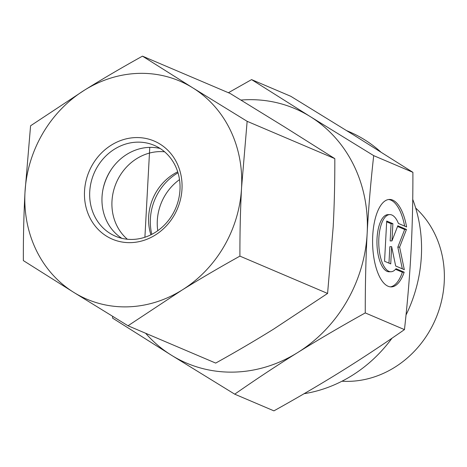 <?xml version="1.0" encoding="UTF-8"?>
<svg xmlns="http://www.w3.org/2000/svg" width="467" height="467" viewBox="0 0 467 467"><rect width="100%" height="100%" fill="white"/><g stroke="black" fill="none" stroke-linecap="round" stroke-linejoin="round"><path stroke-width="0.7" d="M404.177 272.185A43.735 17.775 -91.2 0 1 391.276 286.901A43.735 17.775 -91.2 0 1 372.608 243.54A43.735 17.775 -91.2 0 1 389.472 199.444A43.735 17.775 -91.2 0 1 406.599 226.944L398.45 223.471A28.58 11.611 88.8 0 0 389.787 214.598A28.58 11.611 88.8 0 0 378.766 243.412A28.58 11.611 88.8 0 0 390.967 271.747A28.58 11.611 88.8 0 0 396.022 268.712L404.177 272.185L402.373 272.22L395.526 269.307M404.632 226.104A43.735 17.775 88.8 0 0 388.573 199.52M390.377 286.861A43.735 17.775 88.8 0 0 402.373 272.22M390.967 271.747L389.163 271.782A28.58 11.611 -91.2 0 1 376.962 243.453A28.58 11.611 -91.2 0 1 387.978 214.639L389.787 214.598M390.727 263.89L384.551 261.257L386.705 221.043L392.881 223.675L391.959 240.902L397.82 225.777L406.465 229.455L399.624 247.107L404.311 269.669L395.666 265.992L391.65 246.658L390.727 263.89M388.964 263.137L389.846 246.693L391.65 246.658M402.321 268.823L397.82 247.148L404.661 229.495L397.551 226.466M399.624 247.107L397.82 247.148M406.465 229.455L404.661 229.495M391.959 240.902L390.149 240.943L391.077 223.711L386.664 221.831M392.881 223.675L391.077 223.711M415.683 208.054A98.776 88.783 113.1 0 1 435.676 318.838A98.776 88.783 113.1 0 1 341.972 381.224M234.72 394.171L273.919 410.855C298.518 397.172 321.045 383.956 341.505 371.218C361.978 358.481 382.963 344.611 404.463 329.609C407.504 302.493 409.676 276.61 410.995 251.952C412.32 227.295 412.956 200.752 412.898 172.323L354.155 135.29L290.783 96.29L251.585 79.606L310.327 116.639L373.699 155.639C370.629 183.111 368.457 208.994 367.167 233.296L367.161 233.372C365.848 257.632 365.217 284.152 365.264 312.919C340.355 326.789 317.823 340.005 297.677 352.562C277.497 365.101 256.511 378.971 234.72 394.171L171.348 355.171A138.29 124.292 -66.9 0 0 297.677 352.562A138.29 124.292 -66.9 0 0 367.161 233.372M404.463 329.609L365.264 312.919M412.898 172.323L373.699 155.639M346.753 130.69L349.188 131.729A138.29 124.292 113.1 0 1 380.687 151.903M412.735 199.374A138.29 124.292 113.1 0 1 406.021 315.009M391.994 338.213A138.29 124.292 113.1 0 1 304.087 393.704M228.404 92.723L251.585 79.606M145.651 333.275A138.29 124.292 -66.9 0 0 171.348 355.171L112.605 318.138L112.605 316.352M367.167 233.296A138.29 124.292 -66.9 0 0 310.327 116.639A138.29 124.292 -66.9 0 0 240.954 100.061M103.003 189.24A53.623 48.194 113.1 0 1 111.66 168.908M164.594 151.798A49.391 44.388 -66.9 0 0 116.254 182.871A49.391 44.388 -66.9 0 0 127.368 239.25M178.009 172.808A52.351 47.056 -66.9 0 0 151.81 234.358M179.515 179.626A49.49 44.482 -66.9 0 0 157.764 230.716M150.905 234.813A49.391 44.388 113.1 0 1 177.711 171.838M179.976 189.859A49.391 44.388 113.1 0 1 115.512 236.232A49.391 44.388 113.1 0 1 94.013 173.403A49.391 44.388 113.1 0 1 154.203 145.348A49.391 44.388 113.1 0 1 179.976 189.859M181.99 189.106A53.337 47.943 -66.9 0 0 111.339 145.114A53.337 47.943 -66.9 0 0 106.464 236.115A53.337 47.943 -66.9 0 0 181.99 189.106M121.875 238.333A49.391 44.388 113.1 0 1 102.022 196.951A49.391 44.388 113.1 0 1 160.123 148.477M73.704 292.342A118.536 106.534 -66.9 0 0 181.984 290.106A118.536 106.534 -66.9 0 0 241.55 187.88A118.536 106.534 -66.9 0 0 192.83 87.884A118.536 106.534 -66.9 0 0 84.545 90.119A118.536 106.534 -66.9 0 0 24.984 192.351A118.536 106.534 -66.9 0 0 73.704 292.342L23.35 260.598C23.28 237.078 23.823 214.33 24.984 192.351L30.577 125.786L84.545 90.119C102.804 78.777 122.115 67.452 142.476 56.145L192.83 87.884L247.142 121.315L241.55 187.88C240.388 209.858 239.845 232.607 239.915 256.126C219.554 267.439 200.244 278.764 181.984 290.106L128.016 325.768L73.704 292.342M128.016 325.768L215.69 363.087C236.057 351.779 255.361 340.455 273.621 329.112L327.589 293.445L333.187 226.886C334.343 204.902 334.886 182.153 334.816 158.634L284.467 126.89L230.149 93.464L142.476 56.145M334.816 158.634L247.142 121.315M327.589 293.445L239.915 256.126M144.904 237.259L149.773 147.374"/></g></svg>
